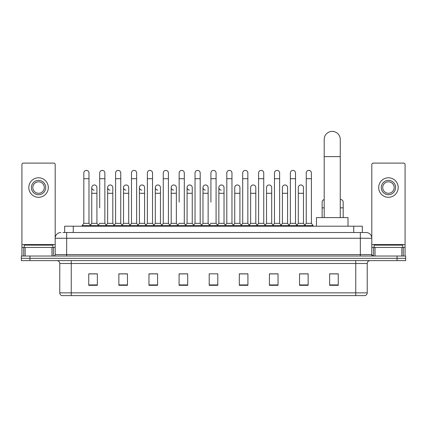 <?xml version="1.0" encoding="UTF-8"?>
<svg xmlns="http://www.w3.org/2000/svg" width="427" height="427" viewBox="0 0 427 427"><rect width="100%" height="100%" fill="white"/><g stroke="black" fill="none" stroke-linecap="round" stroke-linejoin="round"><path stroke-width="0.64" d="M64.658 232.512L64.658 226.203L362.342 226.203L362.342 232.512M63.068 232.512L364.066 232.512M62.934 232.512L66.665 232.512L66.665 238.25L55.19 238.25L55.19 254.599A1.436 1.436 0 0 1 53.759 256.029M60.928 232.512A5.738 5.738 0 0 0 55.19 238.25L55.19 164.544A1.436 1.436 0 0 0 53.759 163.109L23.357 163.109A1.436 1.436 0 0 0 21.921 164.544L21.921 247.425L25.15 247.425L25.15 256.029M366.072 232.512A5.738 5.738 0 0 1 371.81 238.25L360.335 238.25L360.335 232.512L365.987 232.512M401.85 256.029L401.85 247.425L405.079 247.425L405.079 256.029L405.079 164.544A1.436 1.436 0 0 0 403.643 163.109L373.241 163.109A1.436 1.436 0 0 0 371.81 164.544L371.81 254.599L373.241 256.029M29.954 256.029L21.35 256.029L21.35 258.324L29.954 258.324L21.35 258.324L21.35 260.619L29.954 260.619L29.954 258.324L397.046 258.324L29.954 258.324L29.954 256.029L397.046 256.029L397.046 258.324L405.65 258.324L397.046 258.324L397.046 260.619L29.954 260.619M405.65 256.029L405.65 258.324L405.65 256.029L397.046 256.029M367.22 292.853C367.14 294.23 366.451 295.148 365.154 295.607L355.75 295.607L355.75 292.853L367.22 292.853L367.22 263.486A2.866 2.866 0 0 1 370.086 260.619M355.75 295.607L61.846 295.607A2.866 2.866 0 0 1 59.78 292.853L59.78 263.486C59.609 261.746 58.654 260.79 56.914 260.619M338.253 285.311L338.253 273.84L329.649 273.84L329.649 285.311L338.253 285.311M308.139 285.311L308.139 273.84L299.535 273.84L299.535 285.311L308.139 285.311M278.03 285.311L278.03 273.84L269.426 273.84L269.426 285.311L278.03 285.311M247.916 285.311L247.916 273.84L239.312 273.84L239.312 285.311L247.916 285.311M97.351 285.311L97.351 273.84L88.747 273.84L88.747 285.311L97.351 285.311M127.465 285.311L127.465 273.84L118.861 273.84L118.861 285.311L127.465 285.311M157.574 285.311L157.574 273.84L148.97 273.84L148.97 285.311L157.574 285.311M187.688 285.311L187.688 273.84L179.084 273.84L179.084 285.311L187.688 285.311M217.802 285.311L217.802 273.84L209.198 273.84L209.198 285.311L217.802 285.311M405.65 260.619L405.65 258.324L405.65 260.619L397.046 260.619M274.187 273.899L271.978 273.899M305.962 273.899L303.752 273.899M186.802 273.899L184.592 273.84M155.022 273.899L152.813 273.899M123.248 273.899L121.038 273.899M88.747 273.899L97.207 273.899M91.469 273.899L89.264 273.899M242.408 273.84L240.198 273.899M210.634 273.84L216.366 273.84M187.688 273.899L179.084 273.899M157.574 273.899L148.97 273.899M127.465 273.899L118.861 273.899M247.916 273.899L239.312 273.899M278.03 273.899L269.426 273.899M308.139 273.899L299.535 273.899M338.253 273.899L329.649 273.899M52.895 247.425L52.895 245.135L24.216 245.135L24.216 247.425M51.966 256.029L51.966 247.425L25.15 247.425M51.966 247.425L55.19 247.425M21.921 256.029L21.921 247.425M38.558 180.375A7.168 7.168 0 0 0 31.39 187.544A7.168 7.168 0 0 0 38.558 194.717A7.168 7.168 0 0 0 45.726 187.544A7.168 7.168 0 0 0 38.558 180.375M38.558 181.811A5.738 5.738 0 0 0 32.82 187.544A5.738 5.738 0 0 0 38.558 193.282A5.738 5.738 0 0 0 44.296 187.544A5.738 5.738 0 0 0 38.558 181.811M38.558 197.295A9.752 9.752 0 0 0 48.31 187.544A9.752 9.752 0 0 0 38.558 177.792A9.752 9.752 0 0 0 28.806 187.544A9.752 9.752 0 0 0 38.558 197.295M324.2 217.599L324.2 139.421A8.028 8.028 0 0 1 332.233 131.393A8.028 8.028 0 0 1 340.26 139.421A8.028 8.028 0 0 0 332.233 131.393M340.26 217.599L340.26 139.421M348.005 226.203L348.005 217.599L316.46 217.599L316.46 226.203M83.815 178.71L88.976 178.71L88.976 223.337L83.815 223.337L83.815 172.978A2.583 2.583 0 0 1 86.558 170.4A2.583 2.583 0 0 1 88.976 172.978A2.583 2.583 0 0 0 86.558 170.4M83.815 223.337L82.091 225.632L82.091 226.203M88.976 223.337L90.695 225.632L82.091 225.632M99.699 207.848L99.699 178.71L104.866 178.71L104.866 223.337L99.699 223.337L97.98 225.632L90.695 225.632L90.695 226.203M99.699 178.71L99.699 172.978A2.583 2.583 0 0 1 102.443 170.4A2.583 2.583 0 0 1 104.866 172.978A2.583 2.583 0 0 0 102.443 170.4M107.647 223.337L107.647 193.282L112.808 193.282L112.808 223.337L107.647 223.337L106.254 225.189L104.866 223.337L106.585 225.632L97.98 225.632L97.98 226.203M115.589 223.337L115.589 178.71L120.75 178.71L120.75 223.337L115.589 223.337L113.87 225.632L106.585 225.632L106.585 226.203M115.589 178.71L115.589 172.978A2.583 2.583 0 0 1 118.332 170.4A2.583 2.583 0 0 1 120.75 172.978A2.583 2.583 0 0 0 118.332 170.4M120.75 207.848L120.75 223.337L122.474 225.632L113.87 225.632L113.87 226.203M131.479 223.337L131.479 178.71L136.64 178.71L136.64 223.337L131.479 223.337L129.755 225.632L122.474 225.632L122.474 226.203M131.479 178.71L131.479 172.978A2.583 2.583 0 0 1 134.222 170.4A2.583 2.583 0 0 1 136.64 172.978A2.583 2.583 0 0 0 134.222 170.4M136.64 223.337L138.359 225.632L129.755 225.632L129.755 226.203M147.368 223.337L147.368 178.71L152.53 178.71L152.53 223.337L147.368 223.337L145.644 225.632L138.359 225.632L138.359 226.203M147.368 178.71L147.368 172.978A2.583 2.583 0 0 1 150.107 170.4A2.583 2.583 0 0 1 152.53 172.978A2.583 2.583 0 0 0 150.107 170.4M152.53 202.115L152.53 223.337L154.248 225.632L145.644 225.632L145.644 226.203M163.253 223.337L163.253 178.71L168.414 178.71L168.414 223.337L163.253 223.337L161.534 225.632L154.248 225.632L154.248 226.203M163.253 178.71L163.253 172.978A2.583 2.583 0 0 1 165.996 170.4A2.583 2.583 0 0 1 168.414 172.978A2.583 2.583 0 0 0 165.996 170.4M168.414 223.337L170.138 225.632L161.534 225.632L161.534 226.203M179.143 202.115L179.143 178.71L184.304 178.71L184.304 223.337L179.143 223.337L177.424 225.632L170.138 225.632L170.138 226.203M179.143 178.71L179.143 172.978A2.583 2.583 0 0 1 181.886 170.4A2.583 2.583 0 0 1 184.304 172.978A2.583 2.583 0 0 0 181.886 170.4M184.304 202.115L184.304 223.337L186.028 225.632L177.424 225.632L177.424 226.203M195.032 223.337L195.032 178.71L200.194 178.71L200.194 223.337L195.032 223.337L193.308 225.632L186.028 225.632L186.028 226.203M195.032 178.71L195.032 172.978A2.583 2.583 0 0 1 197.776 170.4A2.583 2.583 0 0 1 200.194 172.978A2.583 2.583 0 0 0 197.776 170.4M200.194 223.337L201.912 225.632L193.308 225.632L193.308 226.203M210.917 202.115L210.917 178.71L216.083 178.71L216.083 223.337L210.917 223.337L209.198 225.632L201.912 225.632L201.912 226.203M210.917 178.71L210.917 172.978A2.583 2.583 0 0 1 213.66 170.4A2.583 2.583 0 0 1 216.083 172.978A2.583 2.583 0 0 0 213.66 170.4M216.083 223.337L217.802 225.632L209.198 225.632L209.198 226.203M224.026 223.337L224.026 193.282L218.864 193.282L218.864 223.337L224.026 223.337L225.419 225.189L226.806 223.337L226.806 178.71L231.968 178.71L231.968 223.337L226.806 223.337L225.088 225.632L217.802 225.632L217.802 226.203M226.806 178.71L226.806 172.978A2.583 2.583 0 0 1 229.55 170.4A2.583 2.583 0 0 1 231.968 172.978A2.583 2.583 0 0 0 229.55 170.4M234.749 223.337L234.749 193.282L239.915 193.282L239.915 223.337L234.749 223.337L233.361 225.189L231.968 223.337L233.692 225.632L225.088 225.632L225.088 226.203M239.915 223.337L241.303 225.189L242.696 223.337L242.696 178.71L247.857 178.71L247.857 223.337L242.696 223.337L240.972 225.632L233.692 225.632L233.692 226.203M242.696 178.71L242.696 172.978A2.583 2.583 0 0 1 245.44 170.4A2.583 2.583 0 0 1 247.857 172.978A2.583 2.583 0 0 0 245.44 170.4M250.638 223.337L250.638 193.282L255.8 193.282L255.8 223.337L250.638 223.337L249.251 225.189L247.857 223.337L249.576 225.632L240.972 225.632L240.972 226.203M255.8 223.337L257.193 225.189L258.586 223.337L258.586 178.71L263.747 178.71L263.747 223.337L258.586 223.337L256.862 225.632L249.576 225.632L249.576 226.203M258.586 178.71L258.586 172.978A2.583 2.583 0 0 1 261.329 170.4A2.583 2.583 0 0 1 263.747 172.978A2.583 2.583 0 0 0 261.329 170.4M266.528 223.337L266.528 193.282L271.689 193.282L271.689 223.337L266.528 223.337L265.135 225.189L263.747 223.337L265.466 225.632L256.862 225.632L256.862 226.203M271.689 223.337L273.083 225.189L274.47 223.337L274.47 178.71L279.632 178.71L279.632 223.337L274.47 223.337L272.752 225.632L265.466 225.632L265.466 226.203M274.47 178.71L274.47 172.978A2.583 2.583 0 0 1 277.214 170.4A2.583 2.583 0 0 1 279.632 172.978A2.583 2.583 0 0 0 277.214 170.4M282.418 223.337L282.418 193.282L287.579 193.282L287.579 223.337L282.418 223.337L281.025 225.189L279.632 223.337L281.356 225.632L272.752 225.632L272.752 226.203M287.579 223.337L288.967 225.189L290.36 223.337L290.36 178.71L295.521 178.71L295.521 223.337L290.36 223.337L288.641 225.632L281.356 225.632L281.356 226.203M290.36 178.71L290.36 172.978A2.583 2.583 0 0 1 293.103 170.4A2.583 2.583 0 0 1 295.521 172.978A2.583 2.583 0 0 0 293.103 170.4M298.302 223.337L298.302 193.282L303.469 193.282L303.469 223.337L298.302 223.337L296.914 225.189L295.521 223.337L297.245 225.632L288.641 225.632L288.641 226.203M306.25 223.337L306.25 178.71L311.411 178.71L311.411 223.337L306.25 223.337L304.526 225.632L297.245 225.632L297.245 226.203M306.25 178.71L306.25 172.978A2.583 2.583 0 0 1 308.993 170.4A2.583 2.583 0 0 1 311.411 172.978A2.583 2.583 0 0 0 308.993 170.4M311.411 223.337L313.13 225.632L304.526 225.632L304.526 226.203M313.13 225.632L313.13 226.203M94.175 190.122A2.583 2.583 0 0 1 91.757 187.544A2.583 2.583 0 0 1 94.5 184.971A2.583 2.583 0 0 1 96.918 187.544L96.918 193.282L91.757 193.282L91.757 187.544M96.918 193.282L96.918 223.337L91.757 223.337L91.757 193.282M91.757 223.337L90.364 225.189M96.918 223.337L98.311 225.189M110.065 190.122A2.583 2.583 0 0 1 107.647 187.544A2.583 2.583 0 0 1 110.39 184.971A2.583 2.583 0 0 1 112.808 187.544L112.808 193.282M112.808 223.337L114.201 225.189M125.954 190.122A2.583 2.583 0 0 1 123.531 187.544A2.583 2.583 0 0 1 126.275 184.971A2.583 2.583 0 0 1 128.698 187.544L128.698 193.282L123.531 193.282L123.531 187.544M128.698 193.282L128.698 223.337L123.531 223.337L123.531 193.282M123.531 223.337L122.143 225.189M128.698 223.337L130.086 225.189M141.839 190.122A2.583 2.583 0 0 1 139.421 187.544A2.583 2.583 0 0 1 142.164 184.971A2.583 2.583 0 0 1 144.582 187.544L144.582 193.282L139.421 193.282L139.421 187.544M144.582 193.282L144.582 223.337L139.421 223.337L139.421 193.282M139.421 223.337L138.033 225.189M144.582 223.337L145.975 225.189M157.728 190.122A2.583 2.583 0 0 1 155.311 187.544A2.583 2.583 0 0 1 158.054 184.971A2.583 2.583 0 0 1 160.472 187.544L160.472 193.282L155.311 193.282L155.311 187.544M160.472 193.282L160.472 223.337L155.311 223.337L155.311 193.282M155.311 223.337L153.917 225.189M160.472 223.337L161.865 225.189M173.618 190.122A2.583 2.583 0 0 1 171.2 187.544A2.583 2.583 0 0 1 173.944 184.971A2.583 2.583 0 0 1 176.362 187.544L176.362 193.282L171.2 193.282L171.2 187.544M176.362 193.282L176.362 223.337L171.2 223.337L171.2 193.282M171.2 223.337L169.807 225.189M176.362 223.337L177.749 225.189M189.508 190.122A2.583 2.583 0 0 1 187.085 187.544A2.583 2.583 0 0 1 189.828 184.971A2.583 2.583 0 0 1 192.251 187.544L192.251 193.282L187.085 193.282L187.085 187.544M192.251 193.282L192.251 223.337L187.085 223.337L187.085 193.282M187.085 223.337L185.697 225.189M192.251 223.337L193.639 225.189M205.392 190.122A2.583 2.583 0 0 1 202.974 187.544A2.583 2.583 0 0 1 205.718 184.971A2.583 2.583 0 0 1 208.136 187.544L208.136 193.282L202.974 193.282L202.974 187.544M208.136 193.282L208.136 223.337L202.974 223.337L202.974 193.282M202.974 223.337L201.581 225.189M208.136 223.337L209.529 225.189M221.282 190.122A2.583 2.583 0 0 1 218.864 187.544A2.583 2.583 0 0 1 221.608 184.971A2.583 2.583 0 0 1 224.026 187.544L224.026 193.282M218.864 223.337L217.471 225.189M234.749 193.282L234.749 187.544A2.583 2.583 0 0 1 237.492 184.971A2.583 2.583 0 0 1 239.915 187.544L239.915 193.282M250.638 193.282L250.638 187.544A2.583 2.583 0 0 1 253.382 184.971A2.583 2.583 0 0 1 255.8 187.544L255.8 193.282M266.528 193.282L266.528 187.544A2.583 2.583 0 0 1 269.272 184.971A2.583 2.583 0 0 1 271.689 187.544L271.689 193.282M282.418 193.282L282.418 187.544A2.583 2.583 0 0 1 285.161 184.971A2.583 2.583 0 0 1 287.579 187.544L287.579 193.282M298.302 193.282L298.302 187.544A2.583 2.583 0 0 1 301.046 184.971A2.583 2.583 0 0 1 303.469 187.544L303.469 193.282M303.469 223.337L304.857 225.189M322.134 217.599L322.134 202.115A2.583 2.583 0 0 1 324.2 199.585M340.26 199.558A2.583 2.583 0 0 1 343.185 202.115L343.185 207.848L340.26 207.848M343.185 217.599L343.185 207.848M401.85 247.425L375.034 247.425L375.034 256.029M371.81 247.425L375.034 247.425M371.81 256.029L371.81 254.599L360.335 254.599L360.335 238.25L66.665 238.25L66.665 254.599L360.335 254.599L360.335 256.029M388.442 180.375A7.168 7.168 0 0 0 381.274 187.544A7.168 7.168 0 0 0 388.442 194.717A7.168 7.168 0 0 0 395.61 187.544A7.168 7.168 0 0 0 388.442 180.375M388.442 181.811A5.738 5.738 0 0 0 382.704 187.544A5.738 5.738 0 0 0 388.442 193.282A5.738 5.738 0 0 0 394.18 187.544A5.738 5.738 0 0 0 388.442 181.811M388.442 197.295A9.752 9.752 0 0 0 398.194 187.544A9.752 9.752 0 0 0 388.442 177.792A9.752 9.752 0 0 0 378.69 187.544A9.752 9.752 0 0 0 388.442 197.295M402.784 247.425L402.784 245.135L374.105 245.135L374.105 247.425M73.263 232.512L73.263 226.203M353.737 232.512L353.737 226.203M66.665 256.029L66.665 254.599L55.19 254.599M355.75 260.619L355.75 263.486L59.78 263.486M367.22 263.486L355.75 263.486L355.75 292.853L71.25 292.853L71.25 295.607M59.78 292.853L71.25 292.853L71.25 260.619M217.802 284.916L209.198 284.916M187.688 284.916L179.084 284.916M157.574 284.916L148.97 284.916M127.465 284.916L118.861 284.916M97.351 284.916L88.747 284.916M247.916 284.916L239.312 284.916M278.03 284.916L269.426 284.916M308.139 284.916L299.535 284.916M338.253 284.916L329.649 284.916M55.19 244.559L21.921 244.559M55.168 254.844L55.168 247.425M53.375 247.425L53.375 256.029M21.948 247.425L21.948 256.029M23.736 256.029L23.736 247.425M324.2 156.629L340.26 156.629M324.2 207.848L322.134 207.848M405.079 244.559L371.81 244.559M405.052 256.029L405.052 247.425M403.264 247.425L403.264 256.029M371.832 247.425L371.832 254.844M373.625 256.029L373.625 247.425M88.976 178.71L88.976 172.978M104.866 178.71L104.866 172.978M120.75 178.71L120.75 172.978M136.64 178.71L136.64 172.978M152.53 178.71L152.53 172.978M168.414 178.71L168.414 172.978M184.304 178.71L184.304 172.978M200.194 178.71L200.194 172.978M216.083 178.71L216.083 172.978M231.968 178.71L231.968 172.978M247.857 178.71L247.857 172.978M263.747 178.71L263.747 172.978M279.632 178.71L279.632 172.978M295.521 178.71L295.521 172.978M311.411 178.71L311.411 172.978M107.647 193.282L107.647 187.544M218.864 193.282L218.864 187.544M147.368 207.848L147.368 202.115M163.253 207.848L163.253 202.115M168.414 207.848L168.414 202.115"/></g></svg>
